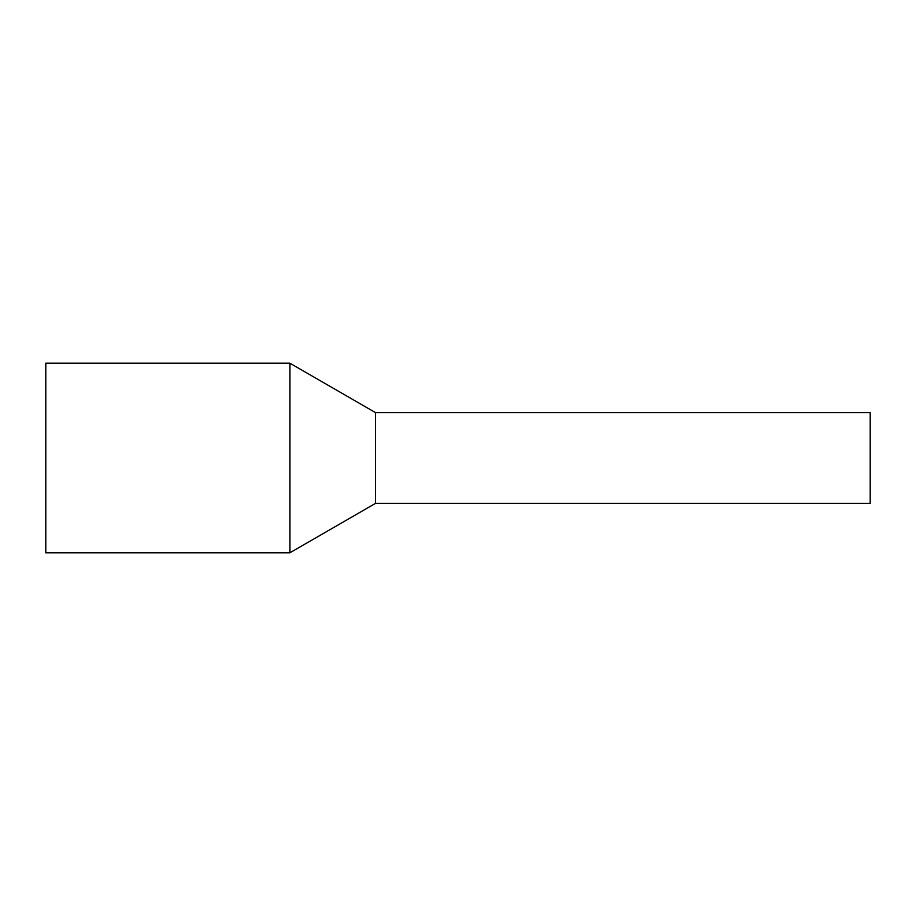 <?xml version="1.0" encoding="UTF-8"?>
<svg xmlns="http://www.w3.org/2000/svg" width="916" height="916" viewBox="0 0 916 916"><rect width="100%" height="100%" fill="white"/><g stroke="black" fill="none" stroke-linecap="round" stroke-linejoin="round"><path stroke-width="1.37" d="M870.2 418.211L870.2 503.342L375.56 503.342L375.56 418.211L375.56 503.342L289.891 552.806L289.891 363.194L375.56 412.658L375.56 418.211L375.56 412.658L870.2 412.658L870.2 418.211M289.891 363.194L45.8 363.194L45.8 552.806L289.891 552.806"/></g></svg>
